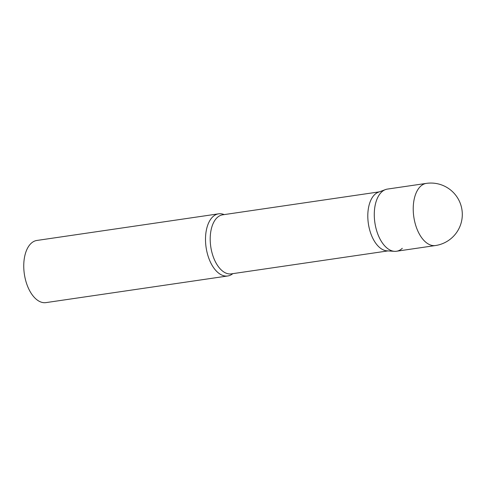 <?xml version="1.0" encoding="UTF-8"?>
<svg xmlns="http://www.w3.org/2000/svg" width="486" height="486" viewBox="0 0 486 486"><rect width="100%" height="100%" fill="white"/><g stroke="black" fill="none" stroke-linecap="round" stroke-linejoin="round"><path stroke-width="0.73" d="M426.337 183.386L387.391 189.09A31.408 17.259 81.7 0 0 377.622 233.602A31.408 17.259 81.7 0 0 396.503 251.244L435.45 245.539A31.408 31.408 0 0 0 459.185 200.815A31.408 31.408 0 0 0 426.337 183.386A31.408 17.259 81.7 0 0 420.542 186.326A31.408 17.259 81.7 0 0 416.569 227.898A31.408 17.259 81.7 0 0 435.45 245.539M394.486 251.329L387.002 250.849A29.84 16.396 -98.3 0 1 369.026 227.272A29.84 16.396 -98.3 0 1 374.749 194.522A29.84 16.396 -98.3 0 1 378.406 192.201L385.441 189.595A31.408 17.259 -98.3 0 0 381.595 192.037A31.408 17.259 -98.3 0 0 375.569 226.512A31.408 17.259 -98.3 0 0 394.486 251.329A31.408 17.259 -98.3 0 0 402.299 248.303M232.83 273.642A31.408 17.259 -98.3 0 1 227.727 275.981A31.408 17.259 -98.3 0 1 207.206 253.006A31.408 17.259 -98.3 0 1 212.819 216.768A31.408 17.259 -98.3 0 1 218.621 213.828A31.408 17.259 -98.3 0 1 224.18 214.599M227.727 275.981L45.976 302.614A31.408 17.259 -98.3 0 1 25.454 279.644A31.408 17.259 -98.3 0 1 31.068 243.407A31.408 17.259 -98.3 0 1 36.863 240.461L218.621 213.828M387.968 250.91L231.306 273.867A29.84 16.396 -98.3 0 1 211.817 252.04A29.84 16.396 -98.3 0 1 217.145 217.619A29.84 16.396 -98.3 0 1 222.655 214.824L379.311 191.861"/></g></svg>
